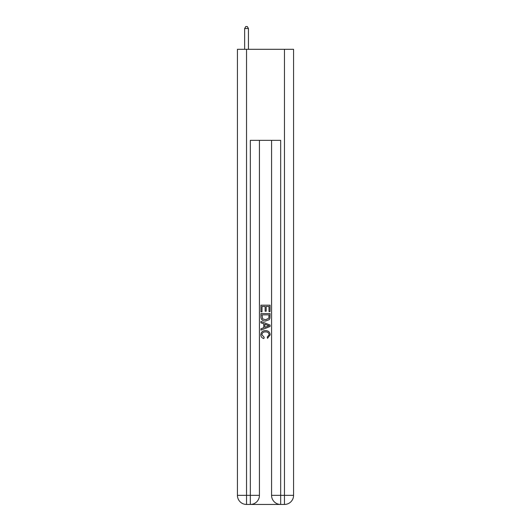 <?xml version="1.0" encoding="UTF-8"?>
<svg xmlns="http://www.w3.org/2000/svg" width="531" height="531" viewBox="0 0 531 531"><rect width="100%" height="100%" fill="white"/><g stroke="black" fill="none" stroke-linecap="round" stroke-linejoin="round"><path stroke-width="0.8" d="M251.01 504.45L279.99 504.45M246.537 49.31L246.537 495.35L237.43 495.35L237.43 49.31L293.57 49.31L293.57 495.35L284.463 495.35L284.463 49.31M271.567 140.337L271.567 495.35A9.1 9.1 0 0 0 280.673 504.45L280.673 495.35L271.567 495.35A9.1 9.1 0 0 0 280.673 504.45L284.463 504.45L284.463 495.35L280.673 495.35L280.673 140.337L250.327 140.337L250.327 495.35L246.537 495.35L246.537 504.45L250.327 504.45A9.1 9.1 0 0 0 259.433 495.35L250.327 495.35L250.327 504.45A9.1 9.1 0 0 0 259.433 495.35L259.433 140.337M284.463 504.45A9.1 9.1 0 0 0 293.57 495.35A9.1 9.1 0 0 1 284.463 504.45M237.43 495.35A9.1 9.1 0 0 0 246.537 504.45A9.1 9.1 0 0 1 237.43 495.35M260.947 311.83L260.947 305.179L270.053 305.179L270.053 311.597L268.998 311.597L268.998 306.46L266.197 306.46L266.197 311.246L265.148 311.246L265.148 306.46L262.002 306.46L262.002 311.83L260.947 311.83M260.947 316.841L260.947 313.582L270.053 313.582L269.921 318.301L269.27 319.629L265.546 321.049C262.639 321.063 261.106 319.662 260.947 316.841M262.002 314.863L262.646 318.892L265.566 319.768L268.812 318.215L268.998 314.863L262.002 314.863M260.947 322.802L260.947 321.441L270.053 325.052L270.053 326.499L260.947 330.116L260.947 328.755L263.748 327.72L263.748 323.837L260.947 322.802M267.319 325.158L264.803 324.222L264.803 327.328L268.998 325.775L267.319 325.158M261.883 334.722L264.159 337.271L263.861 338.559C261.936 338.055 260.927 336.813 260.834 334.842C261.079 332.041 262.659 330.64 265.566 330.621C268.367 330.68 269.901 332.081 270.166 334.815L267.524 338.32L267.246 337.039L269.117 334.756C268.845 332.784 267.664 331.835 265.573 331.902C263.442 331.795 262.214 332.731 261.883 334.722M248.435 49.31L248.435 28.521L244.638 28.521L244.638 49.31M244.638 28.521L245.78 26.55L247.293 26.55L248.435 28.521"/></g></svg>
